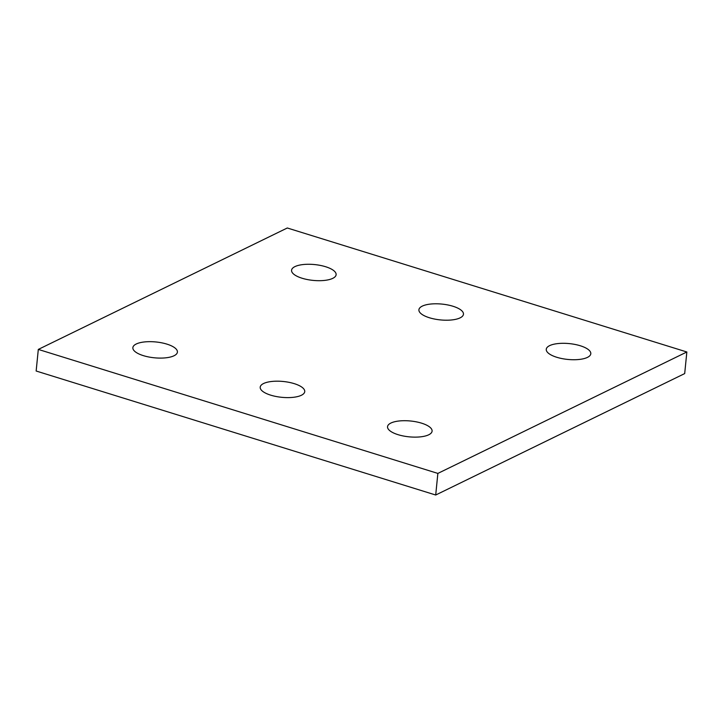 <?xml version="1.0" encoding="UTF-8"?>
<svg xmlns="http://www.w3.org/2000/svg" width="723" height="723" viewBox="0 0 723 723"><rect width="100%" height="100%" fill="white"/><g stroke="black" fill="none" stroke-linecap="round" stroke-linejoin="round"><path stroke-width="1.08" d="M38.31 349.417L437.858 473.411L686.85 351.984L287.293 227.989L38.31 349.417L36.15 371.016L435.707 495.011L437.858 473.411M435.707 495.011L684.69 373.583L686.85 351.984M549.607 345.648A22.386 7.953 -174.3 0 1 575.029 344.446A22.386 7.953 -174.3 0 1 590.799 353.746A22.386 7.953 -174.3 0 1 567.736 359.43A22.386 7.953 -174.3 0 1 546.254 349.29A22.386 7.953 -174.3 0 1 549.607 345.648M422.268 306.127A22.386 7.953 -174.3 0 1 447.691 304.934A22.386 7.953 -174.3 0 1 463.461 314.225A22.386 7.953 -174.3 0 1 440.397 319.909A22.386 7.953 -174.3 0 1 418.906 309.778A22.386 7.953 -174.3 0 1 422.268 306.127M294.93 266.615A22.386 7.953 -174.3 0 1 320.352 265.413A22.386 7.953 -174.3 0 1 336.123 274.704A22.386 7.953 -174.3 0 1 313.05 280.388A22.386 7.953 -174.3 0 1 291.568 270.257A22.386 7.953 -174.3 0 1 294.93 266.615M390.899 423.045A22.386 7.953 -174.3 0 1 416.321 421.852A22.386 7.953 -174.3 0 1 432.092 431.143A22.386 7.953 -174.3 0 1 409.028 436.828A22.386 7.953 -174.3 0 1 387.537 426.697A22.386 7.953 -174.3 0 1 390.899 423.045M263.561 383.524A22.386 7.953 -174.3 0 1 288.983 382.331A22.386 7.953 -174.3 0 1 304.745 391.622A22.386 7.953 -174.3 0 1 281.681 397.307A22.386 7.953 -174.3 0 1 260.199 387.176A22.386 7.953 -174.3 0 1 263.561 383.524M136.213 344.012A22.386 7.953 -174.3 0 1 161.645 342.81A22.386 7.953 -174.3 0 1 177.406 352.101A22.386 7.953 -174.3 0 1 154.342 357.795A22.386 7.953 -174.3 0 1 132.86 347.655A22.386 7.953 -174.3 0 1 136.213 344.012"/></g></svg>
